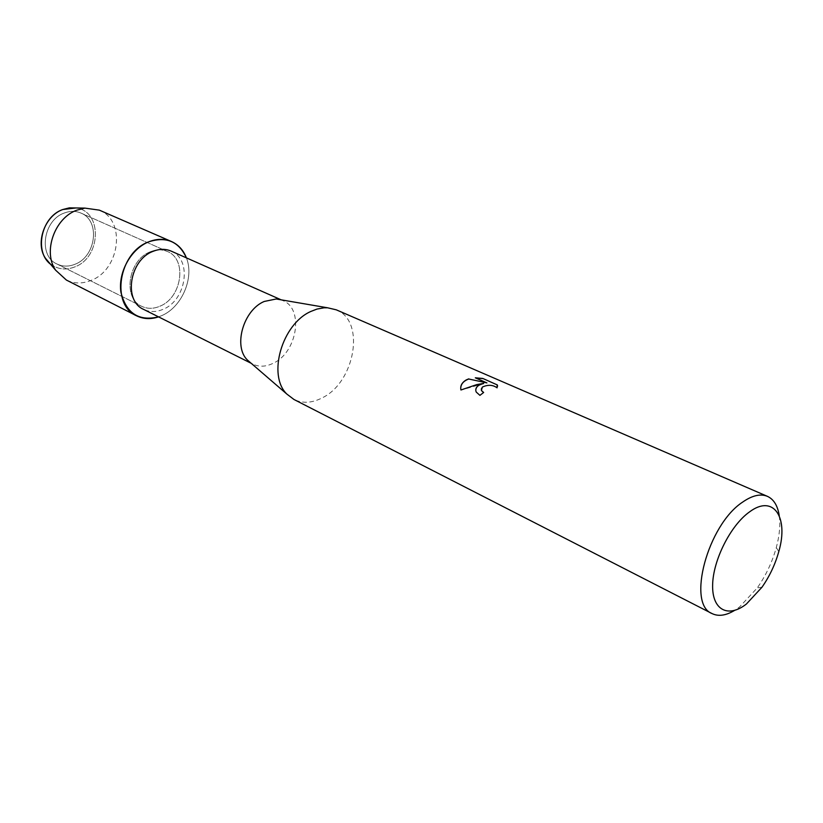 <?xml version="1.0" encoding="UTF-8"?>
<svg xmlns="http://www.w3.org/2000/svg" width="823" height="823" viewBox="0 0 823 823"><rect width="100%" height="100%" fill="white"/><g stroke="black" fill="none" stroke-linecap="round" stroke-linejoin="round"><path stroke-width="0.62" stroke-dasharray="4.12 3.09" d="M64.276 213.023C70.15 210.811 75.726 210.832 80.993 213.095C100.56 220.667 96.116 256.601 74.975 264.265C68.648 266.786 62.651 266.703 56.972 264.008C38.146 256.025 43.084 220.173 64.276 213.023C70.15 210.811 75.726 210.832 80.993 213.095C100.56 220.667 96.116 256.601 74.975 264.265C68.648 266.786 62.651 266.703 56.972 264.008C38.146 256.025 43.084 220.173 64.276 213.023M49.802 263.37C57.085 269.347 65.428 270.52 74.811 266.909C101.363 257.362 102.68 210.914 75.942 207.962C102.68 210.914 101.363 257.362 74.811 266.909C67.167 269.944 60.007 269.625 53.341 265.932M150.27 251.807C156.37 249.328 162.1 249.235 167.46 251.529C187.387 259.194 181.996 297.504 160.115 306.135C153.572 308.975 147.41 309.026 141.628 306.29C122.421 298.245 128.285 259.893 150.27 251.807C156.37 249.328 162.1 249.235 167.46 251.529C187.387 259.194 181.996 297.504 160.115 306.135C153.572 308.975 147.41 309.026 141.628 306.29C122.421 298.245 128.285 259.893 150.27 251.807M171.112 251.097C192.315 259.224 186.564 299.994 163.314 309.211C156.339 312.246 149.776 312.308 143.613 309.386M186.399 257.866C194.475 277.68 181.945 307.041 161.833 315.579L158.561 316.876L161.833 315.579C181.945 307.041 194.475 277.68 186.399 257.866M280.437 299.706L282.875 300.59C304.315 308.738 297.144 352.676 273.071 363.334C265.839 366.821 259.111 367.099 252.887 364.157L250.655 362.84M336.278 309.829C365.7 320.795 355.145 382.386 322.03 397.951C311.927 403.105 302.576 403.62 293.986 399.494M779.237 515.651C780.502 524.93 779.525 535.567 776.305 547.552C772.252 562.078 765.904 575.524 757.273 587.9L739.558 606.973L734.517 610.45M475.787 390.4L476.239 392.211L479.943 395.513L483.523 392.561M481.424 390.699C478.41 385.143 494.098 383.744 497.102 387.972L497.092 387.818M497.102 387.972L497.627 386.1M460.736 388.744L460.952 390.133L483.615 383.549M475.663 377.963L486.907 383.045M99.346 210.143C126.166 220.348 120.035 269.635 91.199 280.355C82.475 283.925 74.193 283.822 66.375 280.046M80.993 213.095L167.46 251.529L80.993 213.095M281.157 299.829L282.875 300.59M778.774 551.636L776.305 547.552M761.995 587.2L757.273 587.9M251.21 363.313L252.887 364.157M56.972 264.008L141.628 306.29L56.972 264.008"/><path stroke-width="1.23" d="M53.341 265.932C33.486 255.902 39.761 217.272 62.815 209.515L75.942 207.962L69.41 207.849L84.913 208.116L99.346 210.143L171.472 241.52C178.406 244.668 183.385 250.12 186.399 257.866C178.858 241.396 166.215 236.088 148.469 241.931C156.637 238.639 164.302 238.505 171.472 241.52M251.21 363.313L143.613 309.386C123.234 300.827 129.52 260.006 152.883 251.416C159.353 248.772 165.433 248.669 171.112 251.097L281.157 299.829M250.655 362.84L247.414 360.042C233.074 346.39 243.31 310.178 264.183 301.475L276.209 298.986L280.437 299.706M734.517 610.45C725.907 615.594 718.438 616.643 712.121 613.608L293.986 399.494L286.877 394.094C267.208 375.422 281.991 323.861 311.001 311.392L316.999 309.067L324.128 307.792L327.595 307.792L336.278 309.829L767.437 496.351C773.795 499.294 777.725 505.734 779.237 515.651M497.164 384.722L497.092 387.818C492.802 384.752 487.885 384.506 482.35 387.077L481.414 390.544L483.657 392.468L479.922 395.359L476.229 392.057C475.19 389.598 475.941 387.376 478.482 385.37L483.605 383.395L476.764 384.608L460.931 389.979C460.108 385.925 461.857 382.582 466.188 379.938L468.75 378.868M712.121 613.608C686.505 604.277 707.646 524.827 742.685 502.071C752.273 495.415 760.524 493.502 767.437 496.351M486.897 382.89L468.75 379.012L486.897 382.89L475.313 377.819L482.782 378.446L497.185 384.876L482.782 378.446M749.424 511.978C773.394 493.872 788.928 517.183 778.774 551.636C775.194 564.444 769.598 576.295 761.995 587.2L746.44 603.989C728.314 618.279 712.09 610.234 712.625 585.235C712.893 560.442 730.557 525.331 749.424 511.978M483.523 392.561L481.414 390.544M497.627 386.1L497.174 384.876M475.787 390.4C475.879 386.933 478.492 384.65 483.615 383.549L483.605 383.395M482.792 378.601L475.663 377.963M468.76 379.012C463.349 381.039 460.674 384.279 460.736 388.744M158.561 316.876C138.758 321.536 126.217 313.316 120.919 292.227C117.905 272.629 130.795 249.143 148.469 241.931C118.656 252.743 110.58 304.747 136.453 315.754C143.295 319.098 150.671 319.478 158.561 316.876M49.802 263.37L45.553 258.401C34.977 243.341 44.637 215.863 62.815 209.515L69.41 207.849M136.453 315.754L66.375 280.046L55.625 270.191C42.724 251.828 54.637 217.961 76.868 210.163L84.913 208.116M276.209 298.986L327.595 307.792M247.414 360.042L286.877 394.094M45.553 258.401L55.625 270.191"/></g></svg>
